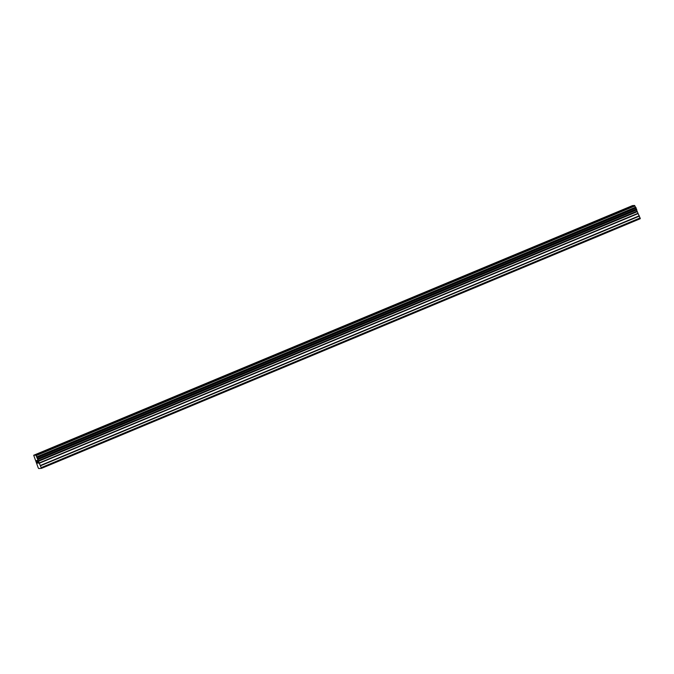 <?xml version="1.0" encoding="UTF-8"?>
<svg xmlns="http://www.w3.org/2000/svg" width="674" height="674" viewBox="0 0 674 674"><rect width="100%" height="100%" fill="white"/><g stroke="black" fill="none" stroke-linecap="round" stroke-linejoin="round"><path stroke-width="1.01" d="M610.021 215.292L617.182 212.411M570.103 231.932L577.264 229.059M530.185 248.58L537.338 245.698M490.259 265.219L497.42 262.338M450.342 281.858L457.503 278.985M410.424 298.506L417.577 295.625M370.498 315.154L377.659 312.273M330.58 331.793L337.733 328.912M290.654 348.441L297.815 345.56M250.736 365.081L257.898 362.199M210.819 381.728L217.972 378.847M170.893 398.368L178.054 395.495M130.975 415.016L138.128 412.134M91.049 431.655L98.21 428.782M51.131 448.303L58.293 445.421M36.581 460.721L37.222 461.917M37.062 461.934L37.845 463.122L36.868 460.696M36.472 460.544L37.517 463.148M37.137 460.502L38.435 463.089L37.331 461.168M37.213 460.679L38.435 463.089M36.076 455.616L41.485 468.354L38.679 468.54L38.199 467.79L33.7 455.253L35.798 455.11L36.076 455.616L634.891 205.958L634.613 205.46L632.515 205.595L33.7 455.253M41.485 468.354L640.3 218.696L634.891 205.958M41.35 467.579L640.157 217.921M38.207 460.991L637.023 211.341M38.165 460.814L636.981 211.156M35.798 455.11L634.613 205.46M40.609 465.734L639.424 216.084M40.465 465.448L639.281 215.798M39.117 463.324L637.933 213.666M38.982 463.038L637.789 213.38M38.317 461.387L637.132 211.729M38.224 461.092L637.04 211.442M37.946 459.567L636.753 209.909M37.946 459.474L636.761 209.825M37.845 458.918L636.66 209.26M37.778 458.699L636.593 209.041M37.365 457.671L636.18 208.013M37.255 457.452L636.071 207.794M36.91 456.905L635.725 207.247M36.834 456.82L635.649 207.162M35.949 455.354L634.765 205.696"/></g></svg>
